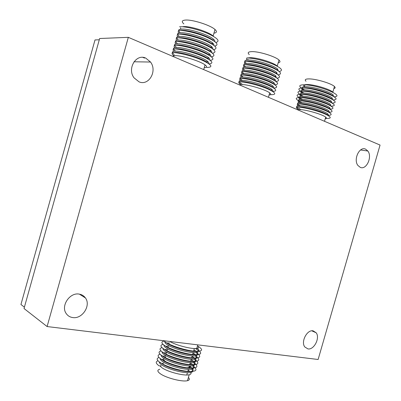 <?xml version="1.0" encoding="UTF-8"?>
<svg xmlns="http://www.w3.org/2000/svg" width="401" height="401" viewBox="0 0 401 401"><rect width="100%" height="100%" fill="white"/><g stroke="black" fill="none" stroke-linecap="round" stroke-linejoin="round"><path stroke-width="0.6" d="M365.557 149.122L367.857 151.027C372.539 156.921 366.409 170.214 360.288 167.377L357.887 165.428C353.146 159.493 359.491 146.064 365.557 149.122M313.136 330.84L316.183 332.79C320.259 337.898 314.023 350.123 307.928 348.905L304.775 346.935C300.645 341.782 307.101 329.416 313.136 330.84M79.288 294.123C81.889 294.575 83.939 295.843 85.428 297.938C91.227 305.412 82.285 319.296 72.691 317.557C69.995 317.161 67.869 315.878 66.315 313.702C60.411 306.118 69.799 292.073 79.288 294.123M145.733 58.1L150.54 62.04C157.513 71.047 148.801 86.175 139.052 81.849L134.019 77.809C126.932 68.691 136.084 53.423 145.733 58.1M380.058 145.067L318.123 359.491L47.097 326.549L128.33 37.338L380.058 145.067M128.33 37.338L99.648 38.506L24.02 308.519L47.097 326.549M190.776 372.499C191.397 373.592 190.871 374.344 189.192 374.75C184.244 376.153 167.819 371.958 162.004 367.782L159.809 365.757M161.548 363.416L163.854 363.216M188.154 370.163L189.944 371.506M188.42 377.451C189.919 379.03 189.613 380.103 187.503 380.674C182.525 382.168 166.099 377.993 160.31 373.737C157.227 371.471 157.062 369.973 159.819 369.251M159.257 365.948C155.713 363.426 155.302 361.707 158.029 360.8M163.177 360.424L164.355 360.504M188.926 367.466L190.134 368.103M191.708 369.166C193.387 370.815 193.097 371.922 190.841 372.484C185.593 373.938 168.079 369.456 161.889 365.05C160.064 363.807 159.187 362.76 159.257 361.902M162.946 360.298L164.149 360.273M188.991 367.231L190.4 368.118M192.084 368.138C193.693 369.752 193.382 370.83 191.162 371.371C185.914 372.81 168.405 368.324 162.204 363.933L162.079 363.847M161.262 363.251L160.435 362.514M161.628 359.416L163.678 359.196M189.302 366.148L191.999 368.058M194.029 366.77C198.134 370.479 195.618 371.968 186.49 371.236C177.763 370.228 165.538 366.193 160.215 362.589C156.631 360.073 156.235 358.379 159.022 357.512M164.43 357.211L165.533 357.296M189.848 364.238L190.766 364.709M192.585 365.847C194.33 367.501 194.069 368.604 191.793 369.151C186.56 370.549 169.047 366.058 162.841 361.697C160.971 360.444 160.094 359.396 160.205 358.549M164.099 357.035L165.608 357.04M189.919 363.983L191.137 364.735M193.016 364.87C194.63 366.459 194.33 367.517 192.109 368.038C186.881 369.416 169.372 364.92 163.157 360.584L162.771 360.319M162.074 359.797L161.367 359.166M162.626 356.123L165.914 355.958M190.229 362.9L192.876 364.74M194.961 363.517C199.076 367.176 196.57 368.624 187.447 367.857C178.731 366.82 166.505 362.795 161.167 359.231C157.548 356.72 157.167 355.05 160.024 354.223M165.713 354.003L166.455 354.068M190.771 361.005L191.367 361.311M193.452 362.524C195.272 364.188 195.036 365.281 192.746 365.812C187.528 367.156 170.014 362.654 163.793 358.349C161.884 357.08 161.001 356.033 161.152 355.196M165.272 353.772L166.53 353.792M190.846 360.74L191.863 361.351M193.949 361.602C195.568 363.171 195.272 364.203 193.061 364.704C187.848 366.028 170.34 361.522 164.109 357.231L163.473 356.795M162.896 356.354L162.3 355.812M163.638 352.84L166.841 352.71M191.152 359.657L193.743 361.416M195.894 360.263C200.019 363.877 197.523 365.281 188.41 364.479C179.703 363.411 167.473 359.396 162.124 355.872C158.465 353.366 158.099 351.722 161.027 350.94M167.027 350.805L167.372 350.835M194.881 358.329C196.51 359.877 196.219 360.89 194.014 361.366L193.698 362.479C196.009 361.963 196.219 360.87 194.32 359.196L194.355 359.231M193.698 362.479C188.495 363.767 170.981 359.256 164.746 354.995C162.791 353.717 161.909 352.664 162.104 351.842M195.813 355.06C197.447 356.584 197.167 357.577 194.966 358.033C189.783 359.246 172.275 354.72 166.019 350.529L164.916 349.762M166.46 350.519L167.453 350.544M191.773 357.492L192.565 357.958M194.014 361.366C188.816 362.639 171.307 358.123 165.067 353.882L164.184 353.276M163.723 352.91L163.227 352.464M164.691 349.552L167.763 349.461M192.079 356.409L194.58 358.068M196.821 357.005C200.961 360.569 198.48 361.933 189.377 361.095C180.676 360.003 168.44 355.998 163.077 352.514C159.377 350.008 159.032 348.389 162.034 347.652M195.102 355.877L195.397 356.058M195.177 355.872C197.162 357.552 196.986 358.644 194.65 359.146C189.462 360.379 171.949 355.852 165.698 351.647C163.698 350.354 162.816 349.301 163.057 348.489M167.673 347.271L168.38 347.296M192.696 354.243L193.247 354.554M164.555 349.471L164.159 349.111M165.783 346.263L168.686 346.213M193.006 353.161L195.382 354.695M197.743 353.747C201.904 357.266 199.437 358.589 190.345 357.717C181.653 356.594 169.407 352.599 164.034 349.151C160.295 346.654 159.964 345.06 163.047 344.369M195.888 352.554L196.435 352.88M196.029 352.539C198.104 354.233 197.959 355.321 195.603 355.807C190.43 356.985 172.921 352.454 166.656 348.294C164.605 346.985 163.723 345.933 164.014 345.136M168.916 344.033L169.302 344.048M193.623 350.995L193.899 351.151M196.746 351.792C198.39 353.296 198.109 354.263 195.919 354.695C190.751 355.852 173.242 351.321 166.971 347.176L165.658 346.258M165.392 346.033L165.092 345.757M166.891 342.98L169.613 342.965M193.934 349.913L196.174 351.326M198.665 350.484C202.851 353.958 200.4 355.241 191.317 354.334C182.63 353.186 170.38 349.201 164.991 345.792C161.202 343.296 160.896 341.727 164.064 341.086M195.332 348.519L197.467 349.697M195.843 348.499C199.016 350.574 199.257 351.898 196.555 352.469C191.397 353.592 173.889 349.05 167.608 344.94C165.513 343.622 164.631 342.569 164.971 341.787M196.911 347.918C199.357 349.722 199.347 350.87 196.871 351.356C191.718 352.464 174.209 347.918 167.924 343.822L166.41 342.755M198.129 346.289C203.979 350.138 202.44 351.742 193.513 351.106C184.841 350.148 171.618 345.978 165.944 342.429L163.668 340.72M197.482 345.923L197.979 346.203M197.523 345.772C199.086 347.156 198.836 348.033 196.771 348.404C191.994 349.381 175.924 345.256 169.763 341.457M166.199 361.908C163.854 360.414 163.152 359.291 164.094 358.539M190.355 366.018C190.655 366.79 190.169 367.316 188.891 367.597L186.786 367.772M182.43 30.561L182.104 30.311M180.931 29.168L180.5 27.774M182.244 26.757L183.432 26.616C190.209 25.985 208.49 31.764 213.142 35.985L213.683 36.471M183.858 23.895C181.367 21.709 181.843 20.436 185.282 20.08C192.084 19.343 210.365 25.148 214.986 29.484C217.212 31.519 216.866 32.742 213.949 33.148M210.289 42.777L209.568 42.742M182.44 34.391L181.813 34.005M180.134 32.812L178.55 30.446M178.555 30.421C178.711 29.659 179.753 29.218 181.688 29.103C188.871 28.466 208.375 34.621 213.332 39.057C214.59 40.105 215.096 40.957 214.851 41.614M178.791 33.042C177.974 32.06 178.009 31.323 178.901 30.832M180.365 30.416L181.342 30.326C188.52 29.714 208.019 35.859 212.986 40.275L213.352 40.591M209.041 46.316L208.169 46.265M181.788 38.155L181.016 37.704M179.222 36.476L177.518 34.14M177.523 34.11C177.623 33.328 178.666 32.882 180.65 32.782C187.818 32.205 207.317 38.346 212.294 42.712C213.598 43.774 214.099 44.631 213.808 45.273M177.813 36.686C176.961 35.709 176.971 34.977 177.838 34.496M179.162 34.11L180.305 34.005C187.462 33.448 206.966 39.584 211.949 43.93L212.445 44.356M207.768 49.849L206.771 49.774M181.177 41.935L180.25 41.408M178.32 40.14L176.495 37.844M176.495 37.794C176.54 36.992 177.583 36.546 179.613 36.456C186.761 35.94 206.264 42.065 211.262 46.366C212.605 47.448 213.101 48.3 212.756 48.932M178.335 41.589L178.019 41.363M176.841 40.331C175.949 39.358 175.934 38.636 176.781 38.16M177.969 37.804L179.267 37.679C186.41 37.188 205.913 43.308 210.916 47.584L211.533 48.11M206.465 53.378L205.768 53.318M180.209 45.508L179.503 45.123M177.427 43.809L175.483 41.559M175.473 41.478C175.458 40.661 176.49 40.21 178.575 40.13C185.703 39.679 205.212 45.789 210.224 50.02C211.613 51.117 212.104 51.97 211.703 52.586M177.548 45.318L177.137 45.032M175.869 43.975C174.941 43.007 174.896 42.29 175.723 41.824M176.776 41.493L178.229 41.358C185.352 40.922 204.861 47.027 209.878 51.238L210.615 51.864M205.137 56.892L204.766 56.857M179.207 49.062L178.786 48.842M176.4 47.373L174.48 45.283M174.46 45.163C174.375 44.326 175.402 43.869 177.538 43.804C184.65 43.413 204.159 49.508 209.192 53.674C210.625 54.782 211.106 55.639 210.645 56.235M207.312 58.19L206.7 58.19M176.786 49.052L176.265 48.706M174.906 47.619C173.939 46.656 173.859 45.945 174.666 45.483M175.598 45.178L177.192 45.032C184.3 44.656 203.803 50.752 208.846 54.892L209.688 55.614M203.773 60.401L203.623 60.882L203.758 60.391M175.031 50.691L173.503 49.037M173.448 48.847C173.297 47.99 174.315 47.534 176.5 47.483C183.593 47.148 203.101 53.233 208.154 57.328C209.638 58.451 210.114 59.303 209.583 59.884M206.129 61.749L205.372 61.729M176.054 52.792L175.402 52.381M173.949 51.263C172.936 50.305 172.821 49.599 173.603 49.148M174.425 48.867L176.154 48.706C183.242 48.391 202.751 54.471 207.808 58.541L208.761 59.353M173.608 53.95L172.58 52.842M172.445 52.531C172.214 51.649 173.222 51.188 175.463 51.153C182.54 50.882 202.049 56.952 207.122 60.977C208.65 62.12 209.116 62.967 208.515 63.528M205.583 65.303L204.906 65.303M174.004 55.689L173.864 55.589C172.064 54.3 171.623 53.368 172.545 52.807M173.257 52.551L175.117 52.381C182.189 52.125 201.698 58.19 206.776 62.195L207.828 63.092M172.465 56.225L175.177 55.634C181.843 55.448 200.214 61.147 205.026 64.877C207.347 66.626 207.076 67.579 204.219 67.734M172.295 52.531C178.535 52.451 192.956 56.17 202.289 60.285C211.863 64.847 213.407 67.248 206.916 67.483M173.332 48.852C179.382 48.732 193.076 52.17 202.43 56.185C212.134 60.656 214.35 63.238 209.086 63.924M207.918 61.624L206.906 61.734M174.37 45.168C180.41 44.997 194.004 48.391 203.347 52.421C213.051 56.917 215.352 59.564 210.249 60.361M209.001 58.04L207.918 58.17M175.412 41.483C181.432 41.268 194.936 44.616 204.269 48.656C213.979 53.173 216.355 55.884 211.397 56.792M210.084 54.451L208.926 54.606M208.485 54.631L207.994 54.636M176.45 37.794C182.46 37.539 195.878 40.837 205.202 44.897C214.911 49.433 217.352 52.21 212.535 53.218M211.162 50.862L209.934 51.042M209.643 51.062L209.267 51.077M177.493 34.11C183.493 33.804 196.826 37.062 206.139 41.138C215.843 45.699 218.355 48.531 213.663 49.644M212.234 47.268L210.946 47.478M210.791 47.488L210.515 47.508M178.53 30.426C184.52 30.075 197.783 33.288 207.086 37.378C216.786 41.96 219.352 44.857 214.786 46.065M213.307 43.674L211.954 43.915M179.573 26.737C185.553 26.341 198.741 29.519 208.034 33.619C217.733 38.225 220.355 41.178 215.898 42.481M213.527 39.223L213.262 39.308M211.959 39.519L211.558 39.544M202.791 39.153L208.575 42.25M183.543 34.541L190.044 35.228M248.981 61.513L248.43 61.152M247.111 60.07C246.334 59.233 246.324 58.596 247.086 58.165M247.743 57.919L250.214 57.684C257.322 57.549 273.652 62.616 277.261 66.055L277.672 66.446M249.302 54.626C247.267 52.742 248.144 51.739 251.938 51.624C259.071 51.403 275.402 56.491 278.981 60.025C280.535 61.478 280.269 62.406 278.189 62.807M273.607 71.784L273.266 71.764M248.75 64.797L248.384 64.601M246.51 63.443L245.928 62.997C243.733 61.067 244.645 60.07 248.655 60.015C256.194 59.904 273.612 65.298 277.457 68.917L278.424 70.927M246.585 64.812L246.234 64.571M245.091 63.629C243.993 62.476 244.264 61.714 245.903 61.333M245.988 61.318L248.329 61.152C255.868 61.057 273.287 66.451 277.136 70.045L277.372 70.255M245.678 66.837L244.981 66.32C242.78 64.416 243.683 63.453 247.683 63.423C255.211 63.363 272.63 68.746 276.49 72.305L277.437 74.325M245.848 68.255L245.402 67.964M244.184 67.002C242.63 65.373 243.688 64.561 247.362 64.556C254.881 64.516 272.304 69.894 276.169 73.438L276.505 73.734M244.856 70.23L244.039 69.639C241.828 67.769 242.72 66.832 246.715 66.827C254.224 66.822 271.647 72.195 275.522 75.699L276.444 77.719M245.131 71.704L244.585 71.363M243.287 70.376C241.658 68.746 242.69 67.944 246.389 67.964C253.898 67.975 271.322 73.343 275.201 76.827L275.627 77.208M244.049 73.629L243.091 72.962C240.876 71.122 241.758 70.21 245.748 70.235C253.242 70.275 270.665 75.644 274.555 79.087C275.627 79.959 275.923 80.631 275.447 81.107M244.445 75.157L243.783 74.761M242.389 73.749C240.68 72.12 241.693 71.328 245.422 71.368C252.916 71.428 270.339 76.791 274.234 80.215L274.75 80.676M243.252 77.032L242.149 76.28C239.923 74.471 240.8 73.589 244.775 73.639C252.259 73.734 269.683 79.087 273.587 82.476C274.695 83.363 274.981 84.035 274.444 84.491M243.788 78.621L242.991 78.165M241.502 77.122C239.708 75.488 240.69 74.706 244.455 74.776C251.928 74.887 269.357 80.235 273.266 83.603L273.868 84.14M242.475 80.436L241.201 79.604C238.971 77.819 239.838 76.967 243.808 77.047C251.277 77.187 268.7 82.531 272.625 85.864C273.768 86.766 274.038 87.433 273.442 87.874M269.903 89.458L268.82 89.403M243.171 82.095L242.219 81.573M240.615 80.496C238.73 78.862 239.688 78.09 243.487 78.18C250.946 78.34 268.374 83.684 272.299 86.992L272.981 87.598M242.014 84.015L240.259 82.922C238.019 81.167 238.881 80.345 242.841 80.451C250.289 80.646 267.718 85.979 271.657 89.253C272.84 90.165 273.096 90.832 272.429 91.258M240.755 84.571L239.943 84.03C237.703 82.285 238.56 81.473 242.52 81.583C249.963 81.794 267.392 87.127 271.332 90.38L272.089 91.057M239.357 84.852L242.51 84.576C249.527 84.817 265.938 89.829 269.678 92.862C271.297 94.11 271.086 94.831 269.061 95.032M240.064 81.799C246.71 82.095 260.229 85.608 268.234 89.142C276.304 93.017 276.865 94.867 269.913 94.691M241.036 78.385C247.342 78.631 259.843 81.774 267.958 85.172C276.314 88.932 277.903 91.022 272.735 91.448M242.004 74.972C248.289 75.177 260.69 78.275 268.805 81.684C277.171 85.458 278.85 87.608 273.843 88.135M272.86 86.055L272.555 86.095M271.041 86.155L270.124 86.125M242.976 71.558C249.237 71.724 261.552 74.776 269.667 78.195C278.038 81.989 279.798 84.195 274.941 84.817M273.883 82.716L273.507 82.771M272.164 82.847L271.387 82.837M243.948 68.145C250.189 68.27 262.424 71.278 270.53 74.711C278.911 78.516 280.745 80.781 276.023 81.498M274.896 79.378L274.454 79.453M273.271 79.533L272.625 79.533M244.916 64.731C252.805 65.218 261.637 67.383 271.402 71.223C279.788 75.052 281.687 77.368 277.096 78.175M275.908 76.04L275.402 76.13M274.364 76.215L273.838 76.23M245.888 61.313C253.743 61.754 262.54 63.894 272.279 67.744C280.67 71.584 282.63 73.949 278.164 74.847M276.921 72.696L276.349 72.807M275.447 72.897L275.026 72.912M246.861 57.899C254.68 58.29 263.447 60.411 273.161 64.26C281.557 68.115 283.577 70.536 279.221 71.518M275.387 68.832L274.725 68.847M268.991 69.669L273.121 71.979M248.695 65.022L253.422 65.238M306.304 88.009L305.908 87.784M304.399 86.741C302.75 85.162 303.943 84.431 307.968 84.551C315.221 84.776 329.993 89.288 332.83 92.13L333.176 92.481M306.003 81.243C304.334 79.604 305.527 78.827 309.582 78.907C316.86 79.057 331.632 83.578 334.444 86.506C335.537 87.558 335.336 88.265 333.838 88.616M304.635 89.879L301.898 88.395M301.346 88.025C298.399 85.764 299.627 84.701 305.021 84.832C319.221 85.268 345.637 96.29 334.143 96.796M303.998 89.879L302.108 88.235M302.008 87.984C301.838 87.017 303.351 86.606 306.554 86.741C314.264 87.012 330.013 91.814 333.036 94.801L333.592 96.43M304.349 91.288L303.742 90.937M302.454 90.019C300.75 88.39 302.013 87.649 306.254 87.804C313.953 88.085 329.707 92.887 332.73 95.859L332.915 96.029M303.993 93.057L301.041 91.493M300.56 91.177C297.482 88.907 298.665 87.854 304.108 88.014C318.389 88.541 344.89 99.563 333.131 99.904M303.241 93.042L301.226 91.363M301.131 91.152C300.885 90.17 302.389 89.759 305.647 89.919C313.341 90.23 329.091 95.027 332.128 97.964L332.65 99.593M303.707 94.501L302.991 94.1M301.617 93.157C299.833 91.528 301.076 90.801 305.346 90.977C313.036 91.303 328.785 96.095 331.822 99.017L332.083 99.258M303.372 96.24L300.184 94.591M299.783 94.335C296.565 92.05 297.702 91.002 303.201 91.197C317.567 91.809 344.153 102.846 332.113 103.012M302.494 96.21L300.349 94.491M300.259 94.32C299.933 93.323 301.427 92.917 304.74 93.092C312.419 93.448 328.173 98.235 331.216 101.127L331.707 102.756M303.096 97.719L302.249 97.268M300.78 96.3L300.75 96.27C298.93 94.656 300.159 93.949 304.434 94.15C312.113 94.521 327.863 99.308 330.915 102.18L331.246 102.486M302.78 99.428L299.336 97.694M299.016 97.493C295.647 95.192 296.74 94.155 302.289 94.38C316.75 95.082 343.431 106.125 331.081 106.115M301.763 99.378L299.467 97.618M299.392 97.488C298.981 96.476 300.459 96.07 303.833 96.265C311.497 96.666 327.251 101.443 330.309 104.29L330.76 105.919M302.514 100.947L301.522 100.435M299.953 99.438L299.863 99.368C298.038 97.779 299.256 97.097 303.527 97.323C311.191 97.739 326.945 102.516 330.008 105.343L330.404 105.709M301.918 102.496C294.545 99.042 294.364 97.393 301.377 97.558C309.296 98.37 317.612 100.445 326.314 103.784C333.657 107.037 334.895 108.846 330.043 109.212M301.046 102.551L299.271 101.433C297.442 99.864 298.655 99.197 302.92 99.438C310.575 99.879 326.329 104.656 329.401 107.448L330.168 108.405L329.807 109.072M301.707 104.059L300.81 103.608M299.131 102.581L298.976 102.466C297.141 100.907 298.359 100.25 302.62 100.496C310.269 100.952 326.023 105.724 329.101 108.501L329.557 108.932M300.349 105.729L298.384 104.531C296.545 102.987 297.758 102.345 302.013 102.611C309.652 103.097 325.406 107.864 328.494 110.611C329.411 111.353 329.527 111.894 328.85 112.23M300.825 107.137L300.118 106.786M298.314 105.729L298.088 105.563C296.249 104.024 297.457 103.398 301.712 103.669C309.346 104.17 325.101 108.932 328.193 111.663L328.71 112.15M300.239 109.187L297.497 107.623C295.652 106.11 296.855 105.493 301.106 105.784C308.735 106.31 324.489 111.067 327.587 113.769C328.534 114.526 328.635 115.062 327.888 115.378M298.565 109.513L297.201 108.656C295.357 107.147 296.555 106.541 300.805 106.841C308.424 107.383 324.183 112.14 327.286 114.821L327.858 115.363M297.296 109.643L300.745 109.608C307.928 110.155 322.77 114.631 325.717 117.127C326.855 118.029 326.7 118.581 325.241 118.776M298.65 107.097C305.407 107.658 317.813 110.882 324.83 113.909C331.848 117.207 332.023 118.701 325.351 118.39M299.557 103.919C307.587 104.821 315.978 106.947 324.725 110.285C332.033 113.508 333.096 115.212 327.918 115.393M325.156 113.543L324.424 113.493M300.469 100.736C308.439 101.598 316.79 103.694 325.517 107.032C332.84 110.27 333.998 112.029 328.985 112.305M326.264 110.465L325.306 110.41M327.346 107.383L326.219 107.328M328.414 104.295L327.447 104.26M329.472 101.197L328.64 101.187M330.509 98.1L329.802 98.1M330.329 94.315L329.928 94.31M326.043 95.984L329.036 97.759M305.181 91.368L308.77 91.343M24.401 307.171L20.942 304.489L95.007 39.945L99.288 39.784M142.906 57.408L144.566 58.095M367.857 151.027L360.549 149.974M316.183 332.79L311.798 330.815M85.428 297.938L79.408 294.144M150.54 62.04L133.999 61.774M160.921 365.381L160.56 366.649M189.342 366.003L188.771 368.003M188.385 369.361L187.808 371.376M187.427 372.714L186.776 374.99M197.783 344.865L196.771 348.404M196.871 351.356L196.555 352.469M195.919 354.695L195.603 355.807M194.966 358.033L194.65 359.146M193.061 364.704L192.746 365.812M192.109 368.038L191.793 369.151M191.162 371.371L190.841 372.484M189.192 374.75L187.503 380.674M189.738 364.624L190.3 362.644M190.701 361.246L191.257 359.286M191.663 357.872L192.219 355.928M192.625 354.494L193.177 352.569M193.588 351.116L194.335 348.509M175.112 51.163L175.197 50.867M173.864 55.589L174.159 54.541M204.67 57.188L204.801 56.716L204.67 57.188M205.718 53.488L205.843 53.037L205.718 53.488M206.766 49.789L206.886 49.363L206.766 49.789M207.813 46.09L207.929 45.684L207.813 46.09M208.861 42.391L208.966 42.005M209.908 38.686L210.009 38.321M210.956 34.987L211.081 34.546M203.693 69.589L205.026 64.877M206.776 62.195L207.122 60.977M207.808 58.541L208.154 57.328M208.846 54.892L209.192 53.674M209.878 51.238L210.224 50.02M210.916 47.584L211.262 46.366M211.949 43.93L212.294 42.712M212.986 40.275L213.332 39.057M213.142 35.985L214.986 29.484M247.768 60.03L247.993 59.238M245.783 63.508L245.928 62.997M244.816 66.902L244.981 66.32M243.853 70.29L244.039 69.639M242.886 73.684L243.091 72.962M241.923 77.072L242.149 76.28M240.961 80.461L241.201 79.604M239.943 84.03L240.259 82.922M273.196 72.015L273.307 71.624M274.174 68.586L274.284 68.21M275.156 65.152L275.281 64.696M268.414 97.288L269.678 92.862M271.332 90.38L271.657 89.253M272.299 86.992L272.625 85.864M273.266 83.603L273.587 82.476M274.234 80.215L274.555 79.087M275.201 76.827L275.522 75.699M276.169 73.438L276.49 72.305M277.136 70.045L277.457 68.917M277.261 66.055L278.981 60.025M272.334 75.037L272.219 75.448M271.362 78.451L271.241 78.882M270.389 81.864L270.259 82.31M269.417 85.273L269.282 85.744M268.444 88.686L268.304 89.172M304.429 86.736L305.026 84.666M302.539 90.004L302.815 89.042M301.642 93.152L301.928 92.14M300.75 96.27L301.046 95.237M299.863 99.368L300.159 98.335M298.976 102.466L299.271 101.433M298.088 105.563L298.384 104.531M297.201 108.656L297.497 107.623M328.95 97.719L329.066 97.318M329.868 94.521L329.978 94.135M330.785 91.318L330.92 90.842M324.519 121.297L325.717 117.127M327.286 114.821L327.587 113.769M328.193 111.663L328.494 110.611M329.101 108.501L329.401 107.448M330.008 105.343L330.309 104.29M330.915 102.18L331.216 101.127M331.822 99.017L332.128 97.964M332.73 95.859L333.036 94.801M332.83 92.13L334.444 86.506M328.153 100.501L328.033 100.917M327.241 103.684L327.116 104.12M326.324 106.861L326.198 107.318M325.411 110.044L325.276 110.516M324.499 113.227L324.359 113.709"/></g></svg>
